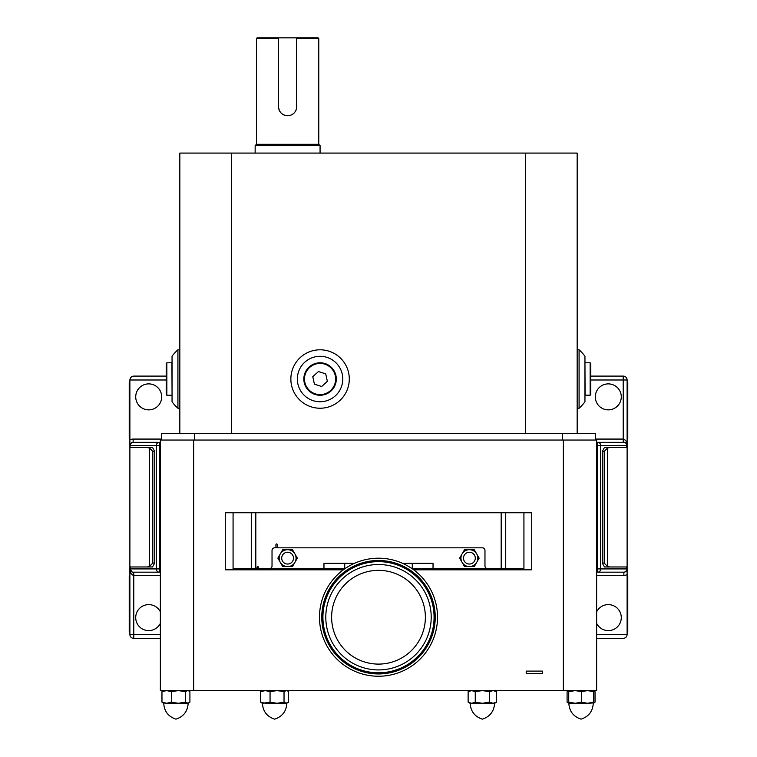 <?xml version="1.0" encoding="UTF-8"?>
<svg xmlns="http://www.w3.org/2000/svg" width="757" height="757" viewBox="0 0 757 757"><rect width="100%" height="100%" fill="white"/><g stroke="black" fill="none" stroke-linecap="round" stroke-linejoin="round"><path stroke-width="1.14" d="M277.895 547.756L275.245 547.756M412.262 568.819A1.041 1.041 0 0 1 412.262 568.791L500.718 568.592M233.071 568.791L256.282 568.564M461.912 554.228L459.65 558.146L461.912 562.063A8.45 8.45 0 0 1 461.912 554.228L462.253 553.622A8.45 8.45 0 0 1 469.047 549.705L464.524 549.705L462.253 553.622M469.387 552.241A5.905 5.905 0 0 0 463.492 558.146A5.905 5.905 0 0 0 469.387 564.041A5.905 5.905 0 0 0 475.292 558.146A5.905 5.905 0 0 0 469.387 552.241M469.737 549.705A8.45 8.45 0 0 1 476.522 553.622L474.26 549.705L469.047 549.705M461.912 562.063L464.524 566.586L469.047 566.586A8.45 8.45 0 0 1 462.253 562.659M469.047 566.586L474.26 566.586L476.522 562.659A8.45 8.45 0 0 1 469.737 566.586M476.522 562.659L479.134 558.146L476.872 554.228A8.45 8.45 0 0 1 476.872 562.063M476.872 554.228L476.522 553.622M294.747 553.622L292.476 549.705L287.953 549.705A8.45 8.45 0 0 1 294.747 553.622L295.088 554.228A8.45 8.45 0 0 1 295.088 562.063L297.35 558.146L295.088 554.228M292.722 561.098A5.905 5.905 0 0 0 290.556 553.026A5.905 5.905 0 0 0 282.493 555.193A5.905 5.905 0 0 0 284.66 563.255A5.905 5.905 0 0 0 292.722 561.098M294.747 562.659A8.45 8.45 0 0 1 287.953 566.586L292.476 566.586L295.088 562.063M287.953 549.705L282.74 549.705L280.478 553.622A8.45 8.45 0 0 1 287.263 549.705M280.478 553.622L277.866 558.146L280.128 562.063A8.45 8.45 0 0 1 280.128 554.228M280.128 562.063L282.74 566.586L287.263 566.586A8.45 8.45 0 0 1 280.478 562.659M287.263 566.586L287.953 566.586M523.929 568.592L487.574 568.592A2.593 2.593 0 0 1 484.972 565.999L484.972 550.415A2.593 2.593 0 0 0 482.379 547.822L278.264 547.822A1.041 1.041 0 0 1 277.223 546.781L277.223 544.576A0.653 0.653 0 0 0 276.57 543.923A0.653 0.653 0 0 0 275.927 544.576L275.927 546.781A1.041 1.041 0 0 1 274.886 547.822L274.621 547.822A2.593 2.593 0 0 0 272.028 550.415L272.028 565.999A2.593 2.593 0 0 1 269.426 568.592L259.433 568.592A1.041 1.041 0 0 1 258.392 567.551L258.392 567.296A0.653 0.653 0 0 0 257.74 566.643A0.653 0.653 0 0 0 257.096 567.296L257.096 567.551A1.041 1.041 0 0 1 256.055 568.592L251.277 568.592L251.277 512.763L233.071 512.763L233.071 569.832L256.008 569.832L256.282 568.791L323.968 568.791L323.968 563.331L354.437 563.331M412.262 568.791L412.262 563.331L433.032 563.331L433.032 569.832M563.34 440.044L563.34 690.583L160.361 690.583L160.361 440.044L596.639 440.044L596.639 690.583L563.34 690.583M193.66 440.044L193.66 690.583M323.968 569.832L323.968 568.791L344.738 568.791L344.738 563.331M413.663 569.832L531.717 569.832L531.717 512.763L225.283 512.763L225.283 569.832L343.337 569.832M402.563 563.331L412.262 563.331M542.428 671.109L526.2 671.109L526.2 673.702L542.428 673.702L542.428 671.109M523.929 568.791L500.718 568.791L500.992 569.832L523.929 569.832L523.929 512.763L505.723 512.763L505.723 568.592M154.712 451.409L152.81 451.409L152.81 563.076L154.712 563.076L154.712 451.409L152.554 447.51L129.882 447.51L129.882 439.94A6.491 6.491 0 0 1 133.128 439.069L161.657 439.069M154.712 563.076L152.554 566.974L129.882 566.974L129.882 568.914L132.134 572.008M160.361 638.388L133.781 638.388A3.899 3.899 0 0 1 129.882 634.489L129.882 631.896L129.229 631.896L129.229 576.058L129.882 576.058L129.882 568.914L160.361 568.914L160.323 445.561L159.841 445.561L159.841 572.169L133.128 572.169L133.781 572.169L133.781 634.489L160.361 634.489M129.882 566.974L129.882 447.51M166.199 379.995L129.882 379.995L129.882 439.94M148.713 383.884A12.983 12.983 0 0 1 161.695 396.876A12.983 12.983 0 0 1 148.713 409.859A12.983 12.983 0 0 1 135.721 396.876A12.983 12.983 0 0 1 148.713 383.884M147.189 566.974L149.441 566.454L149.441 448.03L147.189 447.51M129.882 438.454L129.229 438.426L129.229 382.588L129.882 382.588M160.361 611.874A12.983 12.983 0 0 0 135.721 617.608A12.983 12.983 0 0 0 160.361 623.342M129.882 576.058L129.882 631.896M160.323 568.914L160.323 572.169L159.841 572.169M133.128 572.169A3.246 3.246 0 0 1 129.882 568.914C129.579 571.913 130.762 574.08 133.421 575.415L133.128 572.169L132.598 572.122M160.323 445.561L160.361 442.315L133.128 442.315L159.841 442.315L159.841 445.561L156.311 445.561L156.311 568.914A3.246 2.943 -90 0 0 159.254 572.169M129.882 445.561A3.246 3.246 0 0 1 133.128 442.315A3.246 3.246 0 0 0 129.882 445.561L130.251 447.51M152.81 451.409L149.441 448.03M152.81 563.076L149.441 566.454M129.882 379.938A3.899 3.899 0 0 0 129.882 379.995C130.128 377.648 131.425 376.343 133.781 376.097L166.199 376.097M562.347 440.044L562.347 433.553L595.343 433.553L595.343 440.044M562.347 433.553L161.657 433.553L161.657 440.044M179.835 433.553L179.835 153.084L525.443 153.084L525.443 433.553M231.557 153.084L231.557 433.553M349.289 379.02A29.211 29.211 0 0 0 320.069 349.8A29.211 29.211 0 0 0 290.858 379.02A29.211 29.211 0 0 0 320.069 408.231A29.211 29.211 0 0 0 349.289 379.02M342.789 379.02A22.719 22.719 0 0 0 320.069 356.301A22.719 22.719 0 0 0 297.35 379.02A22.719 22.719 0 0 0 320.069 401.74A22.719 22.719 0 0 0 342.789 379.02M194.653 433.553L194.653 440.044M525.443 153.084L577.165 153.084L577.165 433.553M577.165 349.8L579.077 349.8L579.077 408.231A38.957 38.957 0 0 0 584.953 401.74L584.953 356.301A38.957 38.957 0 0 0 579.077 349.8M577.165 408.231L579.077 408.231M177.923 402.885L177.923 349.8A38.957 38.957 0 0 0 172.047 356.301L172.047 401.74A38.957 38.957 0 0 0 177.923 408.231L177.923 402.885M278.519 37.85L318.12 37.85L318.773 38.503L296.697 38.503L296.697 37.85L296.697 106.671A9.093 9.093 0 0 1 287.613 115.755A9.093 9.093 0 0 1 278.519 106.671L278.519 37.85L257.096 37.85L256.443 38.503L256.443 144.322L255.147 145.618L320.069 145.618L320.069 153.084M256.443 144.322L318.773 144.322L320.069 145.618M289.392 115.584L291.095 115.064M291.909 114.676L293.375 113.692M294.038 113.096L295.154 111.733M295.996 110.162L296.517 108.459M256.443 38.503L278.519 38.503M278.519 106.671C279.059 112.197 282.087 115.225 287.613 115.755M316.615 363.161A16.228 16.228 0 0 1 335.928 375.567A16.228 16.228 0 0 1 323.523 394.88A16.228 16.228 0 0 1 304.21 382.474A16.228 16.228 0 0 1 316.615 363.161M316.757 363.795A15.585 15.585 0 0 1 335.294 375.709A15.585 15.585 0 0 1 323.381 394.246A15.585 15.585 0 0 1 304.844 382.332A15.585 15.585 0 0 1 316.757 363.795M325.728 373.873L318.442 371.545L312.783 376.693L314.41 384.159L321.697 386.496L327.355 381.348L325.728 373.873M590.148 395.249L590.148 362.792L590.801 363.436L590.801 394.605L590.148 395.249L584.953 395.116L584.953 379.02M585.085 395.249L584.953 362.915M172.047 392.079L171.915 362.792L172.047 392.079M166.852 395.249L166.199 394.605L166.199 363.436L166.852 362.792L166.852 395.249L171.915 395.249M495.4 690.98L494.056 690.583M494.056 703.281L495.4 702.884M471.696 703.281L470.163 703.281C470.655 711.325 474.724 716.614 482.379 719.15C490.025 716.614 494.094 711.325 494.586 703.281C494.094 711.325 490.025 716.614 482.379 719.15C474.724 716.614 470.655 711.325 470.163 703.281L482.379 703.281L489.495 702.174L489.495 691.69L482.379 690.583L475.254 691.69L471.696 690.583L468.129 691.69L468.129 702.174L471.696 703.281L475.254 702.174L482.379 703.281L493.062 703.281L496.62 702.174L496.62 691.69L493.062 690.583L489.495 691.69M185.342 702.174L187.622 703.281L189.912 702.174L189.912 691.69L188.966 690.98L187.622 690.583L185.342 691.69L178.359 690.583L171.375 691.69L166.672 690.583L161.97 691.69L162.916 690.98L161.97 691.69L161.97 702.174L166.672 703.281L178.359 703.281L185.342 702.174L185.342 691.69M188.966 702.884L178.359 703.281L187.509 703.281M162.925 702.884L166.672 703.281L171.375 702.174L178.359 703.281M162.916 702.884L161.97 702.174L162.916 702.884M171.375 702.174L171.375 691.69M284.026 702.174L286.307 703.281L288.587 702.174L288.587 691.69L287.651 690.98L286.307 690.583L284.026 691.69L277.043 690.583L270.06 691.69L265.357 690.583L260.654 691.69L261.6 690.98L260.654 691.69L260.654 702.174L265.357 703.281L277.043 703.281L284.026 702.174L284.026 691.69M287.651 702.884L277.043 703.281L286.193 703.281M261.6 702.884L260.654 702.174L262.291 703.281L270.06 702.174L277.043 703.281M270.06 702.174L270.06 691.69M593.46 703.168L595.03 702.174L595.03 691.69L593.46 690.696M594.084 702.884L587.546 703.281L593.602 702.174L593.365 703.281M568.942 702.174L575.216 703.281L568.715 703.281L568.734 690.583L568.734 703.281L567.088 702.174L568.583 702.742M567.088 702.174L567.088 691.69L568.725 690.583M568.583 691.113L567.088 691.69M593.602 702.174L593.602 691.69L587.546 690.583L581.49 691.69L575.216 690.583L568.942 691.69M594.084 690.98L593.393 690.583L593.602 691.69M568.848 703.281C569.34 711.325 573.409 716.614 581.064 719.15C588.709 716.614 592.778 711.325 593.27 703.281C592.778 711.325 588.709 716.614 581.064 719.15C573.409 716.614 569.34 711.325 568.848 703.281L587.546 703.281L581.49 702.174L581.49 691.69M575.216 703.281L581.49 702.174M489.495 702.174L493.062 703.281L494.709 703.281L496.62 702.174M492.949 703.281L482.379 703.281M494.889 702.969L493.062 703.281M475.254 702.174L475.254 691.69M470.769 690.658L471.696 690.583M233.071 568.592L251.277 568.592M602.288 563.076L604.19 563.076L604.19 451.409L602.288 451.409L602.288 563.076L604.446 566.974L627.118 566.974L627.118 574.544A6.491 6.491 0 0 1 623.872 575.415L596.639 575.415M602.288 451.409L604.446 447.51L627.118 447.51L627.118 445.561C627.411 444.085 626.332 443.006 623.872 442.315L623.219 442.315L623.219 379.995L590.801 379.995M590.801 376.097L623.219 376.097A3.899 3.899 0 0 1 627.118 379.995L627.118 382.588L627.771 382.588L627.771 438.426L627.118 438.426L627.118 445.561L596.639 445.561L596.677 568.914L597.159 568.914L597.159 442.315L623.872 442.315A3.246 3.246 0 0 1 627.118 445.561C627.421 442.571 626.238 440.404 623.579 439.069L623.872 442.315M627.118 447.51L627.118 566.974M596.639 634.489L627.118 634.489L627.118 574.544M596.639 611.874A12.983 12.983 0 0 1 621.279 617.608A12.983 12.983 0 0 1 596.639 623.342M609.811 447.51L607.559 448.03L607.559 566.454L609.811 566.974M627.118 576.058L627.771 576.058L627.771 631.896L627.118 631.896M608.287 409.859A12.983 12.983 0 0 0 621.279 396.876A12.983 12.983 0 0 0 608.287 383.884A12.983 12.983 0 0 0 595.305 396.876A12.983 12.983 0 0 0 608.287 409.859M627.118 438.426L627.118 382.588M596.677 445.561L596.677 442.315L597.159 442.315M596.677 568.914L596.639 572.169L623.815 572.169L597.159 572.169L597.159 568.914L600.689 568.914L600.689 445.561A3.246 2.943 90 0 0 597.746 442.315M623.872 575.415L623.872 572.169A3.246 3.246 0 0 0 627.118 568.914A3.246 3.246 0 0 1 623.872 572.169L623.815 572.169A3.246 2.943 90 0 0 626.749 568.914L626.749 566.974M604.19 563.076L607.559 566.454M604.19 451.409L607.559 448.03M627.118 634.546A3.899 3.899 0 0 0 627.118 634.489C626.872 636.836 625.575 638.142 623.219 638.388L596.639 638.388M378.5 664.097A46.877 46.877 0 0 0 425.377 617.22A46.877 46.877 0 0 0 378.5 570.343A46.877 46.877 0 0 0 331.623 617.22A46.877 46.877 0 0 0 378.5 664.097M378.5 564.514A52.706 52.706 0 0 1 431.206 617.22A52.706 52.706 0 0 1 378.5 669.926A52.706 52.706 0 0 1 325.794 617.22A52.706 52.706 0 0 1 378.5 564.514M378.5 561.637A55.583 55.583 0 0 1 434.083 617.22A55.583 55.583 0 0 1 378.5 672.803A55.583 55.583 0 0 1 322.917 617.22A55.583 55.583 0 0 1 378.5 561.637M378.5 676.238A59.018 59.018 0 0 1 319.482 617.22A59.018 59.018 0 0 1 378.5 558.202A59.018 59.018 0 0 1 437.518 617.22A59.018 59.018 0 0 1 378.5 676.238M130.251 566.974L130.251 568.914A3.246 2.943 -90 0 0 133.185 572.169M159.254 442.315A3.246 2.943 -90 0 0 156.311 445.561L130.251 445.561A3.246 2.943 -90 0 1 133.185 442.315M160.361 575.415L133.421 575.415M129.882 634.489L133.781 634.489L133.781 638.388M133.128 442.315L133.128 439.069M255.819 512.763L255.819 568.592M501.181 568.592L501.181 512.763M626.749 447.51L626.749 445.561A3.246 2.943 90 0 0 623.815 442.315M597.746 572.169A3.246 2.943 90 0 0 600.689 568.914L627.118 568.914M595.343 439.069L623.579 439.069M627.118 379.995L623.219 379.995L623.219 376.097M378.5 561.457A55.772 55.772 0 0 1 434.272 617.22A55.772 55.772 0 0 1 378.5 672.992A55.772 55.772 0 0 1 322.728 617.22A55.772 55.772 0 0 1 378.5 561.457M378.5 673.948A56.728 56.728 0 0 1 321.772 617.22A56.728 56.728 0 0 1 378.5 560.502A56.728 56.728 0 0 1 435.228 617.22A56.728 56.728 0 0 1 378.5 673.948M179.835 408.231L177.923 408.231M318.773 38.503L318.773 144.322M255.147 145.618L255.147 153.084M590.148 362.792L585.085 362.792M166.852 362.792L171.915 362.792M179.835 349.8L177.923 349.8M188.275 690.583L188.966 690.98L188.275 690.583M163.73 703.281C164.222 711.325 168.291 716.614 175.936 719.15C183.591 716.614 187.66 711.325 188.152 703.281C187.66 711.325 183.591 716.614 175.936 719.15C168.291 716.614 164.222 711.325 163.73 703.281M163.607 690.583L162.916 690.98L163.607 690.583M286.96 690.583L287.651 690.98M262.414 703.281C262.906 711.325 266.975 716.614 274.621 719.15C282.276 716.614 286.345 711.325 286.837 703.281C286.345 711.325 282.276 716.614 274.621 719.15C266.975 716.614 262.906 711.325 262.414 703.281M262.291 690.583L261.6 690.98M494.709 690.583L496.62 691.69M470.04 703.281L468.129 702.174M470.04 690.583L468.129 691.69"/></g></svg>
